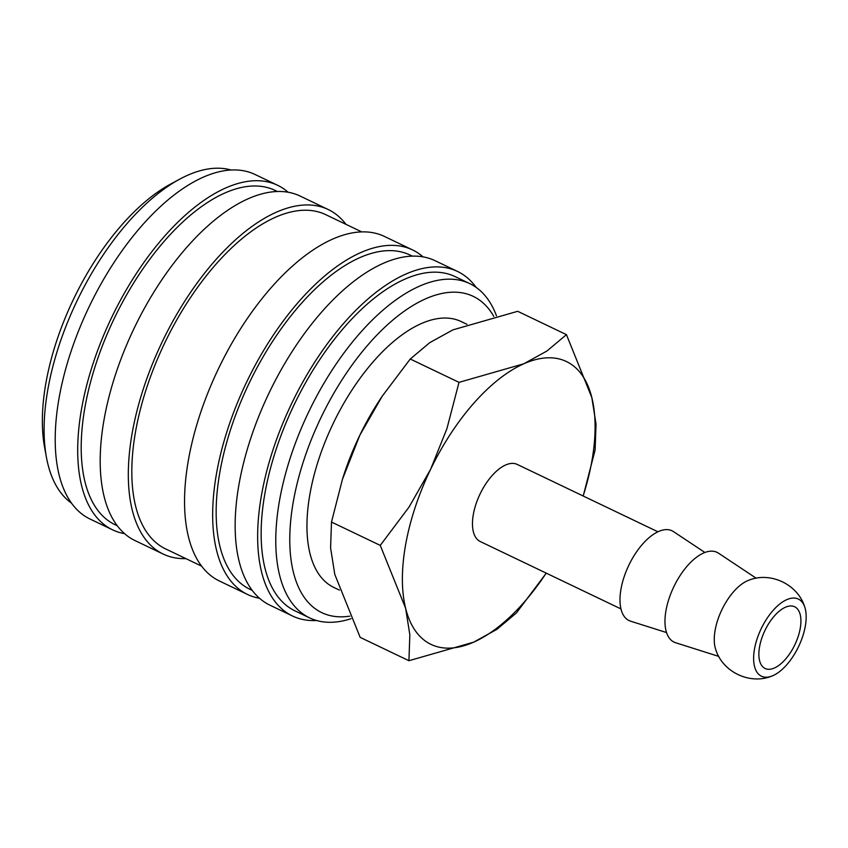 <?xml version="1.0" encoding="UTF-8"?>
<svg xmlns="http://www.w3.org/2000/svg" width="848" height="848" viewBox="0 0 848 848"><rect width="100%" height="100%" fill="white"/><g stroke="black" fill="none" stroke-linecap="round" stroke-linejoin="round"><path stroke-width="1.27" d="M496.462 315.774A185.32 89.793 115.6 0 0 469.686 283.592A185.32 89.793 115.6 0 0 279.692 499.557A185.32 89.793 115.6 0 0 309.594 617.863A185.32 89.793 115.6 0 0 351.008 618.701M493.79 316.421A175.335 84.959 115.6 0 0 386.624 325.537A175.335 84.959 115.6 0 0 293.482 500.702A175.335 84.959 115.6 0 0 349.832 616.136M469.686 283.592L455.069 276.586A185.32 89.793 115.6 0 0 265.064 492.561A185.32 89.793 115.6 0 0 294.977 610.867L309.594 617.863M476.12 287.377A191.023 92.559 115.6 0 0 457.528 271.445L435.035 260.675A191.023 92.559 115.6 0 0 239.189 483.286A191.023 92.559 115.6 0 0 270.024 605.228L292.518 616.008A191.023 92.559 115.6 0 0 316.58 620.503M457.528 271.445A191.023 92.559 115.6 0 0 261.682 494.066A191.023 92.559 115.6 0 0 292.518 616.008M412.329 256.117L410.082 255.047A185.32 89.793 115.6 0 0 220.077 471.011A185.32 89.793 115.6 0 0 249.99 589.318L252.238 590.399M423.035 256.859A191.023 92.559 115.6 0 0 412.541 249.906L384.43 236.433A191.023 92.559 115.6 0 0 188.585 459.054A191.023 92.559 115.6 0 0 219.409 580.997L247.531 594.459A191.023 92.559 115.6 0 0 259.53 598.275M412.541 249.906A191.023 92.559 115.6 0 0 216.696 472.516A191.023 92.559 115.6 0 0 247.531 594.459M361.725 231.886L325.727 214.65A185.32 89.793 115.6 0 0 135.733 430.614A185.32 89.793 115.6 0 0 165.646 548.921L201.633 566.157M345.973 224.338A191.023 92.559 115.6 0 0 328.197 209.509L300.075 196.036A191.023 92.559 115.6 0 0 104.23 418.658A191.023 92.559 115.6 0 0 135.065 540.6L163.176 554.062A191.023 92.559 115.6 0 0 185.882 558.62M328.197 209.509A191.023 92.559 115.6 0 0 132.352 432.12A191.023 92.559 115.6 0 0 163.176 554.062M277.37 191.489L275.123 190.408A185.32 89.793 115.6 0 0 85.118 406.383A185.32 89.793 115.6 0 0 115.031 524.689L117.278 525.76M288.076 192.22A191.023 92.559 115.6 0 0 277.582 185.267L255.089 174.497A191.023 92.559 115.6 0 0 59.243 397.108A191.023 92.559 115.6 0 0 90.079 519.05L112.572 529.83A191.023 92.559 115.6 0 0 124.571 533.646M277.582 185.267A191.023 92.559 115.6 0 0 81.737 407.877A191.023 92.559 115.6 0 0 112.572 529.83M231.027 170.003A185.32 89.793 115.6 0 0 179.744 179.14A185.32 89.793 115.6 0 0 48.007 388.607A185.32 89.793 115.6 0 0 46.46 457.443A185.32 89.793 115.6 0 0 71.486 503.129M179.744 179.14L170.702 184.016A175.335 84.959 115.6 0 0 46.057 382.204A175.335 84.959 115.6 0 0 44.594 447.331L46.46 457.443M657.91 531.791L517.206 464.407A42.76 20.723 115.6 0 0 473.364 514.238A42.76 20.723 115.6 0 0 480.265 541.543L620.969 608.928M804.741 607.03C797.979 584.484 770.609 571.372 748.805 580.233A42.76 20.723 115.6 0 0 747.364 580.816A42.76 20.723 115.6 0 0 715.161 630.043A42.76 20.723 115.6 0 0 715.691 649.377C722.464 671.923 749.823 685.025 771.627 676.163A42.76 20.723 115.6 0 0 773.069 675.58A42.76 20.723 115.6 0 0 799.102 645.476A42.76 20.723 115.6 0 0 804.741 607.03A42.76 20.723 115.6 0 0 786.732 599.674A42.76 20.723 115.6 0 0 754.519 648.9A42.76 20.723 115.6 0 0 771.627 676.163M756.215 578.23L718.479 553.161A49.767 24.115 115.6 0 0 688.576 564.524A49.767 24.115 115.6 0 0 666.019 610.348A49.767 24.115 115.6 0 0 675.58 642.72L718.775 656.405M704.9 552.483L673.492 531.611A49.767 24.115 115.6 0 0 643.59 542.985A49.767 24.115 115.6 0 0 621.033 588.798A49.767 24.115 115.6 0 0 630.594 621.181L666.549 632.566M583.138 495.974A156.806 75.981 115.6 0 0 583.572 494.585A156.806 75.981 115.6 0 0 591.777 461.651A156.806 75.981 115.6 0 0 591.83 397.595A156.806 75.981 115.6 0 0 523.778 363.792A156.806 75.981 115.6 0 0 430.678 469.167L409.001 507.136L380.254 545.391L405.641 608.345A156.806 75.981 115.6 0 0 473.693 642.148A156.806 75.981 115.6 0 0 545.381 574.34A156.806 75.981 115.6 0 0 546.197 573.121M583.572 494.585L595.116 449.97L596.027 424.074L591.83 397.595L566.443 334.653L546.939 351.008L523.778 363.792L459.012 382.363L446.938 428.6L430.678 469.167A156.806 75.981 115.6 0 0 405.694 544.289A156.806 75.981 115.6 0 0 405.641 608.345L409.838 634.823L408.927 660.719L473.693 642.148L496.854 629.364L516.358 613.009L545.381 574.34M408.927 660.719L360.167 637.367L334.79 574.414L330.593 547.935L331.494 522.05L342.444 479.321L359.828 435.236L382.225 396.186L410.252 359.011L429.756 342.656L452.927 329.861L517.693 311.301L566.443 334.653M339.423 590.102L333.847 587.441A147.393 71.423 -64.4 0 1 310.061 493.335A147.393 71.423 -64.4 0 1 461.185 321.562L466.93 324.307M800.194 628.612A34.217 16.578 -64.4 0 1 765.119 668.489A34.217 16.578 -64.4 0 1 759.596 646.642A34.217 16.578 -64.4 0 1 794.671 606.776A34.217 16.578 -64.4 0 1 800.194 628.612M382.225 396.186L381.229 397.68A156.806 75.981 115.6 0 0 359.828 435.236A156.806 75.981 115.6 0 0 343.037 477.424L342.444 479.321M410.252 359.011L459.012 382.363M331.494 522.05L380.254 545.391"/></g></svg>
